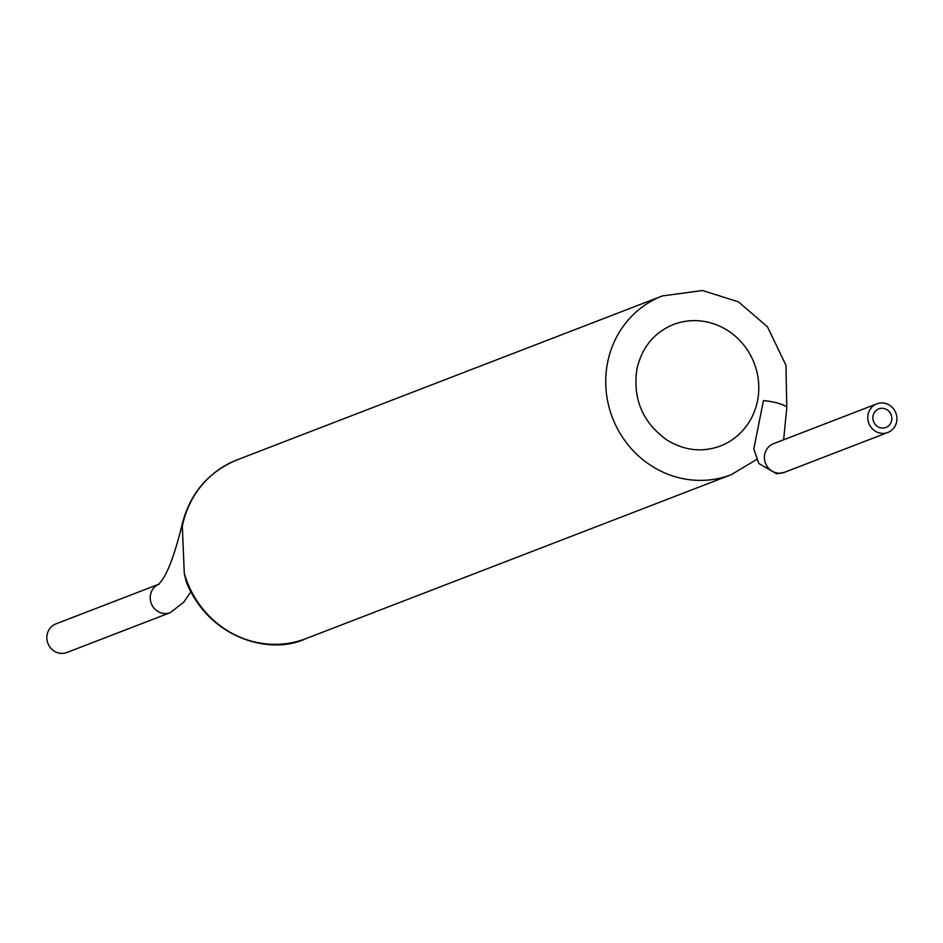 <?xml version="1.0" encoding="UTF-8"?>
<svg xmlns="http://www.w3.org/2000/svg" width="943" height="943" viewBox="0 0 943 943"><rect width="100%" height="100%" fill="white"/><g stroke="black" fill="none" stroke-linecap="round" stroke-linejoin="round"><path stroke-width="1.41" d="M783.633 439.792L786.78 407.659A15.324 2.829 11.4 0 0 779.118 403.545A15.324 2.829 11.4 0 0 763.453 400.61L753.799 448.927L758.82 463.508L776.596 473.799L784.482 472.313A15.324 14.463 68.9 0 1 779.46 473.233A15.324 14.463 68.9 0 1 764.702 454.337A15.324 14.463 68.9 0 1 773.46 443.717L876.837 403.863A15.324 14.463 68.9 0 0 868.079 414.484A15.324 14.463 68.9 0 0 873.029 429.466A15.324 14.463 68.9 0 0 887.87 432.46A15.324 14.463 68.9 0 0 895.85 412.963A15.324 14.463 68.9 0 0 876.837 403.863M786.78 407.659L785.955 365.247L767.472 326.832L738.463 301.866L702.547 290.515L662.387 295.925A95.773 90.398 -111.1 0 0 607.646 362.277A95.773 90.398 -111.1 0 0 638.541 455.964A95.773 90.398 -111.1 0 0 731.285 474.659L305.945 638.623C270.688 655.609 208.969 638.788 186.172 581.642L184.286 573.238L182.305 526.241A95.773 90.398 -111.1 0 1 237.047 459.889C207.413 472.36 188.918 494.686 181.551 526.889A15.324 2.829 11.4 0 1 182.305 526.241M873.077 415.769A9.96 9.406 68.9 0 0 885.937 427.462A9.96 9.406 68.9 0 0 891.123 414.779A9.96 9.406 68.9 0 0 873.077 415.769M158.542 584.354A15.324 14.463 -111.1 0 0 150.526 594.656A15.324 14.463 -111.1 0 0 155.477 609.638A15.324 14.463 -111.1 0 0 170.318 612.632L66.929 652.485A15.324 14.463 -111.1 0 1 52.089 649.491A15.324 14.463 -111.1 0 1 47.15 634.509A15.324 14.463 -111.1 0 1 55.908 623.889L158.589 584.306M673.408 324.522A65.126 61.472 -111.1 0 1 754.188 363.185A65.126 61.472 -111.1 0 1 720.263 446.063C702.111 452.64 684.3 450.613 666.842 439.968C642.56 422.44 632.588 398.771 636.938 368.984C641.959 347.342 654.124 332.525 673.408 324.522M305.945 638.623A95.773 90.398 -111.1 0 1 184.286 573.238M731.285 474.659L756.71 459.477M662.387 295.925L237.047 459.889M887.87 432.46L784.482 472.313M159.284 584.035L158.365 584.495C165.98 577.529 173.701 558.327 181.551 526.889M170.318 612.632L183.873 602.047L190.757 591.921"/></g></svg>
